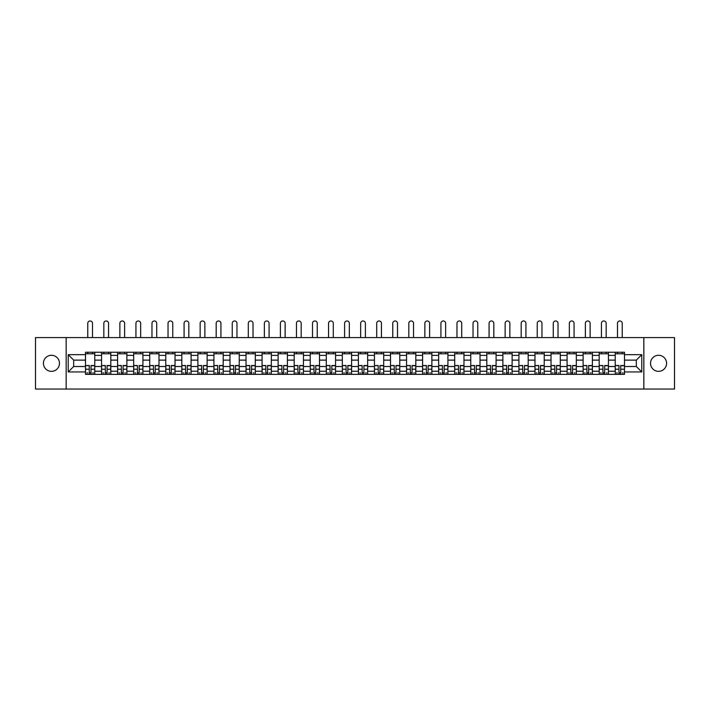 <?xml version="1.0" encoding="UTF-8"?>
<svg xmlns="http://www.w3.org/2000/svg" width="710" height="710" viewBox="0 0 710 710"><rect width="100%" height="100%" fill="white"/><g stroke="black" fill="none" stroke-linecap="round" stroke-linejoin="round"><path stroke-width="1.06" d="M658.552 355.284A8.023 8.023 0 0 0 650.529 363.307A8.023 8.023 0 0 0 658.552 371.339A8.023 8.023 0 0 0 666.575 363.307A8.023 8.023 0 0 0 658.552 355.284M51.448 355.284A8.023 8.023 0 0 0 43.425 363.307A8.023 8.023 0 0 0 51.448 371.339A8.023 8.023 0 0 0 59.471 363.307A8.023 8.023 0 0 0 51.448 355.284M643.837 389.036L674.5 389.036L674.5 337.587L35.5 337.587L35.5 389.036L643.837 389.036L643.837 337.587M101.557 374.374L101.557 355.382L94.767 355.382L94.767 374.374M94.767 355.382L94.767 352.249M101.557 355.382L101.557 352.249M110.822 352.249L110.822 374.374M117.612 374.374L117.612 352.249M126.877 352.249L126.877 374.374M133.666 374.374L133.666 352.249M142.923 352.249L142.923 374.374M149.721 374.374L149.721 352.249M158.978 352.249L158.978 374.374M165.767 374.374L165.767 352.249M175.033 352.249L175.033 374.374M181.822 374.374L181.822 352.249M191.079 352.249L191.079 374.374M197.877 374.374L197.877 352.249M207.134 352.249L207.134 374.374M213.923 374.374L213.923 352.249M223.188 352.249L223.188 374.374M229.978 374.374L229.978 352.249M239.243 352.249L239.243 374.374M246.033 374.374L246.033 352.249M255.289 352.249L255.289 374.374M262.079 374.374L262.079 352.249M271.344 352.249L271.344 374.374M278.134 374.374L278.134 352.249M287.399 352.249L287.399 374.374M294.188 374.374L294.188 352.249M303.445 352.249L303.445 374.374M310.243 374.374L310.243 352.249M319.5 352.249L319.5 374.374M326.289 374.374L326.289 352.249M335.555 352.249L335.555 374.374M342.344 374.374L342.344 352.249M351.601 352.249L351.601 374.374M358.399 374.374L358.399 352.249M367.656 352.249L367.656 374.374M374.445 374.374L374.445 352.249M383.711 352.249L383.711 374.374M390.5 374.374L390.5 352.249M399.757 352.249L399.757 374.374M406.555 374.374L406.555 352.249M415.811 352.249L415.811 374.374M422.601 374.374L422.601 352.249M431.866 352.249L431.866 374.374M438.656 374.374L438.656 352.249M447.921 352.249L447.921 374.374M454.711 374.374L454.711 352.249M463.967 352.249L463.967 374.374M470.757 374.374L470.757 352.249M480.022 352.249L480.022 374.374M486.811 374.374L486.811 352.249M496.077 352.249L496.077 374.374M502.866 374.374L502.866 352.249M512.123 352.249L512.123 374.374M518.921 374.374L518.921 352.249M528.178 352.249L528.178 374.374M534.967 374.374L534.967 352.249M544.233 352.249L544.233 374.374M551.022 374.374L551.022 352.249M560.279 352.249L560.279 374.374M567.077 374.374L567.077 352.249M576.334 352.249L576.334 374.374M583.123 374.374L583.123 352.249M592.389 352.249L592.389 374.374M599.178 374.374L599.178 352.249M608.443 352.249L608.443 374.374M615.233 374.374L615.233 352.249M615.233 366.502L608.443 366.502M599.178 366.502L592.389 366.502M583.123 366.502L576.334 366.502M567.077 366.502L560.279 366.502M551.022 366.502L544.233 366.502M534.967 366.502L528.178 366.502M518.921 366.502L512.123 366.502M502.866 366.502L496.077 366.502M486.811 366.502L480.022 366.502M470.757 366.502L463.967 366.502M454.711 366.502L447.921 366.502M438.656 366.502L431.866 366.502M422.601 366.502L415.811 366.502M406.555 366.502L399.757 366.502M390.5 366.502L383.711 366.502M374.445 366.502L367.656 366.502M358.399 366.502L351.601 366.502M342.344 366.502L335.555 366.502M326.289 366.502L319.5 366.502M310.243 366.502L303.445 366.502M294.188 366.502L287.399 366.502M278.134 366.502L271.344 366.502M262.079 366.502L255.289 366.502M246.033 366.502L239.243 366.502M229.978 366.502L223.188 366.502M213.923 366.502L207.134 366.502M197.877 366.502L191.079 366.502M181.822 366.502L175.033 366.502M165.767 366.502L158.978 366.502M149.721 366.502L142.923 366.502M133.666 366.502L126.877 366.502M117.612 366.502L110.822 366.502M101.557 366.502L94.767 366.502M615.233 360.121L608.443 360.121M599.178 360.121L592.389 360.121M583.123 360.121L576.334 360.121M567.077 360.121L560.279 360.121M551.022 360.121L544.233 360.121M534.967 360.121L528.178 360.121M518.921 360.121L512.123 360.121M502.866 360.121L496.077 360.121M486.811 360.121L480.022 360.121M470.757 360.121L463.967 360.121M454.711 360.121L447.921 360.121M438.656 360.121L431.866 360.121M422.601 360.121L415.811 360.121M406.555 360.121L399.757 360.121M390.5 360.121L383.711 360.121M374.445 360.121L367.656 360.121M358.399 360.121L351.601 360.121M342.344 360.121L335.555 360.121M326.289 360.121L319.5 360.121M310.243 360.121L303.445 360.121M294.188 360.121L287.399 360.121M278.134 360.121L271.344 360.121M262.079 360.121L255.289 360.121M246.033 360.121L239.243 360.121M229.978 360.121L223.188 360.121M213.923 360.121L207.134 360.121M197.877 360.121L191.079 360.121M181.822 360.121L175.033 360.121M165.767 360.121L158.978 360.121M149.721 360.121L142.923 360.121M133.666 360.121L126.877 360.121M117.612 360.121L110.822 360.121M101.557 360.121L94.767 360.121M73.671 366.502L85.511 366.502L85.511 360.121L73.671 360.121L73.671 366.502L68.222 371.951L68.222 354.663L85.511 354.663L85.511 360.121M624.489 360.121L624.489 366.502L636.329 366.502L636.329 360.121L624.489 360.121L624.489 352.249L85.511 352.249L85.511 354.663M624.489 354.663L641.778 354.663L641.778 371.951L624.489 371.951L624.489 366.502M85.511 366.502L85.511 374.374L624.489 374.374L624.489 371.951M85.511 371.951L68.222 371.951M66.163 389.036L66.163 337.587M91.013 372.83L89.265 372.83M85.511 353.793L94.767 353.793M107.068 372.83L105.32 372.83M101.557 353.793L110.822 353.793M123.114 372.83L121.366 372.83M117.612 353.793L126.877 353.793M139.169 372.83L137.421 372.83M133.666 353.793L142.923 353.793M155.224 372.83L153.475 372.83M149.721 353.793L158.978 353.793M171.279 372.83L169.521 372.83M165.767 353.793L175.033 353.793M187.325 372.83L185.576 372.83M181.822 353.793L191.079 353.793M203.379 372.83L201.631 372.83M197.877 353.793L207.134 353.793M219.434 372.83L217.686 372.83M213.923 353.793L223.188 353.793M235.48 372.83L233.732 372.83M229.978 353.793L239.243 353.793M251.535 372.83L249.787 372.83M246.033 353.793L255.289 353.793M267.59 372.83L265.842 372.83M262.079 353.793L271.344 353.793M283.636 372.83L281.888 372.83M278.134 353.793L287.399 353.793M299.691 372.83L297.943 372.83M294.188 353.793L303.445 353.793M315.746 372.83L313.998 372.83M310.243 353.793L319.5 353.793M331.801 372.83L330.043 372.83M326.289 353.793L335.555 353.793M347.847 372.83L346.098 372.83M342.344 353.793L351.601 353.793M363.902 372.83L362.153 372.83M358.399 353.793L367.656 353.793M379.957 372.83L378.199 372.83M374.445 353.793L383.711 353.793M396.002 372.83L394.254 372.83M390.5 353.793L399.757 353.793M412.057 372.83L410.309 372.83M406.555 353.793L415.811 353.793M428.112 372.83L426.364 372.83M422.601 353.793L431.866 353.793M444.158 372.83L442.41 372.83M438.656 353.793L447.921 353.793M460.213 372.83L458.465 372.83M454.711 353.793L463.967 353.793M476.268 372.83L474.52 372.83M470.757 353.793L480.022 353.793M492.314 372.83L490.566 372.83M486.811 353.793L496.077 353.793M508.369 372.83L506.62 372.83M502.866 353.793L512.123 353.793M524.424 372.83L522.675 372.83M518.921 353.793L528.178 353.793M540.479 372.83L538.721 372.83M534.967 353.793L544.233 353.793M556.525 372.83L554.776 372.83M551.022 353.793L560.279 353.793M572.579 372.83L570.831 372.83M567.077 353.793L576.334 353.793M588.634 372.83L586.886 372.83M583.123 353.793L592.389 353.793M604.68 372.83L602.932 372.83M599.178 353.793L608.443 353.793M620.735 372.83L618.987 372.83M615.233 353.793L624.489 353.793M68.222 354.663L73.671 360.121M636.329 366.502L641.778 371.951M636.329 360.121L641.778 354.663M92.504 337.587L92.504 323.334A2.37 2.37 0 0 0 90.143 320.964A2.37 2.37 0 0 0 87.774 323.334L87.774 337.587M89.265 365.739L85.564 365.526L89.265 365.526L89.265 374.268L85.564 374.268L87.614 374.268M85.564 365.739L85.564 374.268M91.013 372.927L89.265 372.927M93.383 372.927L92.664 372.927M87.614 372.927L86.895 372.927M92.664 374.268L94.714 374.268L94.714 365.526L91.013 365.526L91.013 374.268L87.774 374.268M94.714 374.268L92.504 374.268M92.504 352.249L92.504 353.793M87.774 352.249L87.774 353.793M108.559 337.587L108.559 323.334A2.37 2.37 0 0 0 106.189 320.964A2.37 2.37 0 0 0 103.829 323.334L103.829 337.587M105.32 365.739L101.61 365.526L105.32 365.526L105.32 374.268L101.61 374.268L103.669 374.268M101.61 365.739L101.61 374.268M107.068 372.927L105.32 372.927M109.429 372.927L108.71 372.927M103.669 372.927L102.95 372.927M108.71 374.268L110.769 374.268L110.769 365.526L107.068 365.526L107.068 374.268L103.829 374.268M110.769 374.268L108.559 374.268M108.559 352.249L108.559 353.793M103.829 352.249L103.829 353.793M124.614 337.587L124.614 323.334A2.37 2.37 0 0 0 122.244 320.964A2.37 2.37 0 0 0 119.875 323.334L119.875 337.587M121.366 365.739L117.665 365.526L121.366 365.526L121.366 374.268L117.665 374.268L119.724 374.268M117.665 365.739L117.665 374.268M123.114 372.927L121.366 372.927M125.484 372.927L124.765 372.927M119.724 372.927L119.005 372.927M124.765 374.268L126.824 374.268L126.824 365.526L123.114 365.526L123.114 374.268L119.875 374.268M126.824 374.268L124.614 374.268M124.614 352.249L124.614 353.793M119.875 352.249L119.875 353.793M140.66 337.587L140.66 323.334A2.37 2.37 0 0 0 138.299 320.964A2.37 2.37 0 0 0 135.929 323.334L135.929 337.587M137.421 365.739L133.72 365.526L137.421 365.526L137.421 374.268L133.72 374.268L135.779 374.268M133.72 365.739L133.72 374.268M139.169 372.927L137.421 372.927M141.538 372.927L140.82 372.927M135.779 372.927L135.051 372.927M140.82 374.268L142.879 374.268L142.879 365.526L139.169 365.526L139.169 374.268L135.929 374.268M142.879 374.268L140.66 374.268M140.66 352.249L140.66 353.793M135.929 352.249L135.929 353.793M156.715 337.587L156.715 323.334A2.37 2.37 0 0 0 154.345 320.964A2.37 2.37 0 0 0 151.984 323.334L151.984 337.587M153.475 365.739L149.766 365.526L153.475 365.526L153.475 374.268L149.766 374.268L151.825 374.268M149.766 365.739L149.766 374.268M155.224 372.927L153.475 372.927M157.593 372.927L156.866 372.927M151.825 372.927L151.106 372.927M156.866 374.268L158.925 374.268L158.925 365.526L155.224 365.526L155.224 374.268L151.984 374.268M158.925 374.268L156.715 374.268M156.715 352.249L156.715 353.793M151.984 352.249L151.984 353.793M172.77 337.587L172.77 323.334A2.37 2.37 0 0 0 170.4 320.964A2.37 2.37 0 0 0 168.03 323.334L168.03 337.587M169.521 365.739L165.82 365.526L169.521 365.526L169.521 374.268L165.82 374.268L167.879 374.268M165.82 365.739L165.82 374.268M171.279 372.927L169.521 372.927M173.639 372.927L172.921 372.927M167.879 372.927L167.161 372.927M172.921 374.268L174.98 374.268L174.98 365.526L171.279 365.526L171.279 374.268L168.03 374.268M174.98 374.268L172.77 374.268M172.77 352.249L172.77 353.793M168.03 352.249L168.03 353.793M188.816 337.587L188.816 323.334A2.37 2.37 0 0 0 186.455 320.964A2.37 2.37 0 0 0 184.085 323.334L184.085 337.587M185.576 365.739L181.875 365.526L185.576 365.526L185.576 374.268L181.875 374.268L183.934 374.268M181.875 365.739L181.875 374.268M187.325 372.927L185.576 372.927M189.694 372.927L188.975 372.927M183.934 372.927L183.207 372.927M188.975 374.268L191.034 374.268L191.034 365.526L187.325 365.526L187.325 374.268L184.085 374.268M191.034 374.268L188.816 374.268M188.816 352.249L188.816 353.793M184.085 352.249L184.085 353.793M204.87 337.587L204.87 323.334A2.37 2.37 0 0 0 202.501 320.964A2.37 2.37 0 0 0 200.14 323.334L200.14 337.587M201.631 365.739L197.921 365.526L201.631 365.526L201.631 374.268L197.921 374.268L199.98 374.268M197.921 365.739L197.921 374.268M203.379 372.927L201.631 372.927M205.749 372.927L205.021 372.927M199.98 372.927L199.262 372.927M205.021 374.268L207.08 374.268L207.08 365.526L203.379 365.526L203.379 374.268L200.14 374.268M207.08 374.268L204.87 374.268M204.87 352.249L204.87 353.793M200.14 352.249L200.14 353.793M220.925 337.587L220.925 323.334A2.37 2.37 0 0 0 218.556 320.964A2.37 2.37 0 0 0 216.186 323.334L216.186 337.587M217.686 365.739L213.976 365.526L217.686 365.526L217.686 374.268L213.976 374.268L216.035 374.268M213.976 365.739L213.976 374.268M219.434 372.927L217.686 372.927M221.795 372.927L221.076 372.927M216.035 372.927L215.316 372.927M221.076 374.268L223.135 374.268L223.135 365.526L219.434 365.526L219.434 374.268L216.186 374.268M223.135 374.268L220.925 374.268M220.925 352.249L220.925 353.793M216.186 352.249L216.186 353.793M236.971 337.587L236.971 323.334A2.37 2.37 0 0 0 234.611 320.964A2.37 2.37 0 0 0 232.241 323.334L232.241 337.587M233.732 365.739L230.031 365.526L233.732 365.526L233.732 374.268L230.031 374.268L232.09 374.268M230.031 365.739L230.031 374.268M235.48 372.927L233.732 372.927M237.85 372.927L237.131 372.927M232.09 372.927L231.371 372.927M237.131 374.268L239.19 374.268L239.19 365.526L235.48 365.526L235.48 374.268L232.241 374.268M239.19 374.268L236.971 374.268M236.971 352.249L236.971 353.793M232.241 352.249L232.241 353.793M253.026 337.587L253.026 323.334A2.37 2.37 0 0 0 250.657 320.964A2.37 2.37 0 0 0 248.296 323.334L248.296 337.587M249.787 365.739L246.086 365.526L249.787 365.526L249.787 374.268L246.086 374.268L248.136 374.268M246.086 365.739L246.086 374.268M251.535 372.927L249.787 372.927M253.905 372.927L253.186 372.927M248.136 372.927L247.417 372.927M253.186 374.268L255.236 374.268L255.236 365.526L251.535 365.526L251.535 374.268L248.296 374.268M255.236 374.268L253.026 374.268M253.026 352.249L253.026 353.793M248.296 352.249L248.296 353.793M269.081 337.587L269.081 323.334A2.37 2.37 0 0 0 266.711 320.964A2.37 2.37 0 0 0 264.351 323.334L264.351 337.587M265.842 365.739L262.132 365.526L265.842 365.526L265.842 374.268L262.132 374.268L264.191 374.268M262.132 365.739L262.132 374.268M267.59 372.927L265.842 372.927M269.951 372.927L269.232 372.927M264.191 372.927L263.472 372.927M269.232 374.268L271.291 374.268L271.291 365.526L267.59 365.526L267.59 374.268L264.351 374.268M271.291 374.268L269.081 374.268M269.081 352.249L269.081 353.793M264.351 352.249L264.351 353.793M285.136 337.587L285.136 323.334A2.37 2.37 0 0 0 282.766 320.964A2.37 2.37 0 0 0 280.397 323.334L280.397 337.587M281.888 365.739L278.187 365.526L281.888 365.526L281.888 374.268L278.187 374.268L280.246 374.268M278.187 365.739L278.187 374.268M283.636 372.927L281.888 372.927M286.006 372.927L285.287 372.927M280.246 372.927L279.527 372.927M285.287 374.268L287.346 374.268L287.346 365.526L283.636 365.526L283.636 374.268L280.397 374.268M287.346 374.268L285.136 374.268M285.136 352.249L285.136 353.793M280.397 352.249L280.397 353.793M301.182 337.587L301.182 323.334A2.37 2.37 0 0 0 298.821 320.964A2.37 2.37 0 0 0 296.452 323.334L296.452 337.587M297.943 365.739L294.242 365.526L297.943 365.526L297.943 374.268L294.242 374.268L296.301 374.268M294.242 365.739L294.242 374.268M299.691 372.927L297.943 372.927M302.061 372.927L301.342 372.927M296.301 372.927L295.573 372.927M301.342 374.268L303.401 374.268L303.401 365.526L299.691 365.526L299.691 374.268L296.452 374.268M303.401 374.268L301.182 374.268M301.182 352.249L301.182 353.793M296.452 352.249L296.452 353.793M317.237 337.587L317.237 323.334A2.37 2.37 0 0 0 314.867 320.964A2.37 2.37 0 0 0 312.506 323.334L312.506 337.587M313.998 365.739L310.288 365.526L313.998 365.526L313.998 374.268L310.288 374.268L312.347 374.268M310.288 365.739L310.288 374.268M315.746 372.927L313.998 372.927M318.107 372.927L317.388 372.927M312.347 372.927L311.628 372.927M317.388 374.268L319.447 374.268L319.447 365.526L315.746 365.526L315.746 374.268L312.506 374.268M319.447 374.268L317.237 374.268M317.237 352.249L317.237 353.793M312.506 352.249L312.506 353.793M333.292 337.587L333.292 323.334A2.37 2.37 0 0 0 330.922 320.964A2.37 2.37 0 0 0 328.552 323.334L328.552 337.587M330.043 365.739L326.343 365.526L330.043 365.526L330.043 374.268L326.343 374.268L328.402 374.268M326.343 365.739L326.343 374.268M331.801 372.927L330.043 372.927M334.161 372.927L333.443 372.927M328.402 372.927L327.683 372.927M333.443 374.268L335.502 374.268L335.502 365.526L331.801 365.526L331.801 374.268L328.552 374.268M335.502 374.268L333.292 374.268M333.292 352.249L333.292 353.793M328.552 352.249L328.552 353.793M349.338 337.587L349.338 323.334A2.37 2.37 0 0 0 346.977 320.964A2.37 2.37 0 0 0 344.607 323.334L344.607 337.587M346.098 365.739L342.397 365.526L346.098 365.526L346.098 374.268L342.397 374.268L344.457 374.268M342.397 365.739L342.397 374.268M347.847 372.927L346.098 372.927M350.216 372.927L349.498 372.927M344.457 372.927L343.729 372.927M349.498 374.268L351.556 374.268L351.556 365.526L347.847 365.526L347.847 374.268L344.607 374.268M351.556 374.268L349.338 374.268M349.338 352.249L349.338 353.793M344.607 352.249L344.607 353.793M365.393 337.587L365.393 323.334A2.37 2.37 0 0 0 363.023 320.964A2.37 2.37 0 0 0 360.662 323.334L360.662 337.587M362.153 365.739L358.443 365.526L362.153 365.526L362.153 374.268L358.443 374.268L360.502 374.268M358.443 365.739L358.443 374.268M363.902 372.927L362.153 372.927M366.271 372.927L365.543 372.927M360.502 372.927L359.784 372.927M365.543 374.268L367.602 374.268L367.602 365.526L363.902 365.526L363.902 374.268L360.662 374.268M367.602 374.268L365.393 374.268M365.393 352.249L365.393 353.793M360.662 352.249L360.662 353.793M381.447 337.587L381.447 323.334A2.37 2.37 0 0 0 379.078 320.964A2.37 2.37 0 0 0 376.708 323.334L376.708 337.587M378.199 365.739L374.498 365.526L378.199 365.526L378.199 374.268L374.498 374.268L376.557 374.268M374.498 365.739L374.498 374.268M379.957 372.927L378.199 372.927M382.317 372.927L381.598 372.927M376.557 372.927L375.839 372.927M381.598 374.268L383.657 374.268L383.657 365.526L379.957 365.526L379.957 374.268L376.708 374.268M383.657 374.268L381.447 374.268M381.447 352.249L381.447 353.793M376.708 352.249L376.708 353.793M397.493 337.587L397.493 323.334A2.37 2.37 0 0 0 395.133 320.964A2.37 2.37 0 0 0 392.763 323.334L392.763 337.587M394.254 365.739L390.553 365.526L394.254 365.526L394.254 374.268L390.553 374.268L392.612 374.268M390.553 365.739L390.553 374.268M396.002 372.927L394.254 372.927M398.372 372.927L397.653 372.927M392.612 372.927L391.893 372.927M397.653 374.268L399.712 374.268L399.712 365.526L396.002 365.526L396.002 374.268L392.763 374.268M399.712 374.268L397.493 374.268M397.493 352.249L397.493 353.793M392.763 352.249L392.763 353.793M413.548 337.587L413.548 323.334A2.37 2.37 0 0 0 411.179 320.964A2.37 2.37 0 0 0 408.818 323.334L408.818 337.587M410.309 365.739L406.599 365.526L410.309 365.526L410.309 374.268L406.599 374.268L408.658 374.268M406.599 365.739L406.599 374.268M412.057 372.927L410.309 372.927M414.427 372.927L413.699 372.927M408.658 372.927L407.939 372.927M413.699 374.268L415.758 374.268L415.758 365.526L412.057 365.526L412.057 374.268L408.818 374.268M415.758 374.268L413.548 374.268M413.548 352.249L413.548 353.793M408.818 352.249L408.818 353.793M429.603 337.587L429.603 323.334A2.37 2.37 0 0 0 427.234 320.964A2.37 2.37 0 0 0 424.864 323.334L424.864 337.587M426.364 365.739L422.654 365.526L426.364 365.526L426.364 374.268L422.654 374.268L424.713 374.268M422.654 365.739L422.654 374.268M428.112 372.927L426.364 372.927M430.473 372.927L429.754 372.927M424.713 372.927L423.994 372.927M429.754 374.268L431.813 374.268L431.813 365.526L428.112 365.526L428.112 374.268L424.864 374.268M431.813 374.268L429.603 374.268M429.603 352.249L429.603 353.793M424.864 352.249L424.864 353.793M445.649 337.587L445.649 323.334A2.37 2.37 0 0 0 443.288 320.964A2.37 2.37 0 0 0 440.919 323.334L440.919 337.587M442.41 365.739L438.709 365.526L442.41 365.526L442.41 374.268L438.709 374.268L440.768 374.268M438.709 365.739L438.709 374.268M444.158 372.927L442.41 372.927M446.528 372.927L445.809 372.927M440.768 372.927L440.049 372.927M445.809 374.268L447.868 374.268L447.868 365.526L444.158 365.526L444.158 374.268L440.919 374.268M447.868 374.268L445.649 374.268M445.649 352.249L445.649 353.793M440.919 352.249L440.919 353.793M461.704 337.587L461.704 323.334A2.37 2.37 0 0 0 459.343 320.964A2.37 2.37 0 0 0 456.974 323.334L456.974 337.587M458.465 365.739L454.764 365.526L458.465 365.526L458.465 374.268L454.764 374.268L456.814 374.268M454.764 365.739L454.764 374.268M460.213 372.927L458.465 372.927M462.583 372.927L461.864 372.927M456.814 372.927L456.095 372.927M461.864 374.268L463.914 374.268L463.914 365.526L460.213 365.526L460.213 374.268L456.974 374.268M463.914 374.268L461.704 374.268M461.704 352.249L461.704 353.793M456.974 352.249L456.974 353.793M477.759 337.587L477.759 323.334A2.37 2.37 0 0 0 475.389 320.964A2.37 2.37 0 0 0 473.029 323.334L473.029 337.587M474.52 365.739L470.81 365.526L474.52 365.526L474.52 374.268L470.81 374.268L472.869 374.268M470.81 365.739L470.81 374.268M476.268 372.927L474.52 372.927M478.629 372.927L477.91 372.927M472.869 372.927L472.15 372.927M477.91 374.268L479.969 374.268L479.969 365.526L476.268 365.526L476.268 374.268L473.029 374.268M479.969 374.268L477.759 374.268M477.759 352.249L477.759 353.793M473.029 352.249L473.029 353.793M493.814 337.587L493.814 323.334A2.37 2.37 0 0 0 491.444 320.964A2.37 2.37 0 0 0 489.075 323.334L489.075 337.587M490.566 365.739L486.865 365.526L490.566 365.526L490.566 374.268L486.865 374.268L488.924 374.268M486.865 365.739L486.865 374.268M492.314 372.927L490.566 372.927M494.684 372.927L493.965 372.927M488.924 372.927L488.205 372.927M493.965 374.268L496.024 374.268L496.024 365.526L492.314 365.526L492.314 374.268L489.075 374.268M496.024 374.268L493.814 374.268M493.814 352.249L493.814 353.793M489.075 352.249L489.075 353.793M509.86 337.587L509.86 323.334A2.37 2.37 0 0 0 507.499 320.964A2.37 2.37 0 0 0 505.129 323.334L505.129 337.587M506.62 365.739L502.92 365.526L506.62 365.526L506.62 374.268L502.92 374.268L504.979 374.268M502.92 365.739L502.92 374.268M508.369 372.927L506.62 372.927M510.738 372.927L510.02 372.927M504.979 372.927L504.251 372.927M510.02 374.268L512.079 374.268L512.079 365.526L508.369 365.526L508.369 374.268L505.129 374.268M512.079 374.268L509.86 374.268M509.86 352.249L509.86 353.793M505.129 352.249L505.129 353.793M525.915 337.587L525.915 323.334A2.37 2.37 0 0 0 523.545 320.964A2.37 2.37 0 0 0 521.184 323.334L521.184 337.587M522.675 365.739L518.966 365.526L522.675 365.526L522.675 374.268L518.966 374.268L521.025 374.268M518.966 365.739L518.966 374.268M524.424 372.927L522.675 372.927M526.793 372.927L526.066 372.927M521.025 372.927L520.306 372.927M526.066 374.268L528.125 374.268L528.125 365.526L524.424 365.526L524.424 374.268L521.184 374.268M528.125 374.268L525.915 374.268M525.915 352.249L525.915 353.793M521.184 352.249L521.184 353.793M541.97 337.587L541.97 323.334A2.37 2.37 0 0 0 539.6 320.964A2.37 2.37 0 0 0 537.23 323.334L537.23 337.587M538.721 365.739L535.02 365.526L538.721 365.526L538.721 374.268L535.02 374.268L537.079 374.268M535.02 365.739L535.02 374.268M540.479 372.927L538.721 372.927M542.839 372.927L542.12 372.927M537.079 372.927L536.361 372.927M542.12 374.268L544.179 374.268L544.179 365.526L540.479 365.526L540.479 374.268L537.23 374.268M544.179 374.268L541.97 374.268M541.97 352.249L541.97 353.793M537.23 352.249L537.23 353.793M558.016 337.587L558.016 323.334A2.37 2.37 0 0 0 555.655 320.964A2.37 2.37 0 0 0 553.285 323.334L553.285 337.587M554.776 365.739L551.075 365.526L554.776 365.526L554.776 374.268L551.075 374.268L553.134 374.268M551.075 365.739L551.075 374.268M556.525 372.927L554.776 372.927M558.894 372.927L558.175 372.927M553.134 372.927L552.407 372.927M558.175 374.268L560.234 374.268L560.234 365.526L556.525 365.526L556.525 374.268L553.285 374.268M560.234 374.268L558.016 374.268M558.016 352.249L558.016 353.793M553.285 352.249L553.285 353.793M574.071 337.587L574.071 323.334A2.37 2.37 0 0 0 571.701 320.964A2.37 2.37 0 0 0 569.34 323.334L569.34 337.587M570.831 365.739L567.121 365.526L570.831 365.526L570.831 374.268L567.121 374.268L569.18 374.268M567.121 365.739L567.121 374.268M572.579 372.927L570.831 372.927M574.949 372.927L574.221 372.927M569.18 372.927L568.462 372.927M574.221 374.268L576.28 374.268L576.28 365.526L572.579 365.526L572.579 374.268L569.34 374.268M576.28 374.268L574.071 374.268M574.071 352.249L574.071 353.793M569.34 352.249L569.34 353.793M590.125 337.587L590.125 323.334A2.37 2.37 0 0 0 587.756 320.964A2.37 2.37 0 0 0 585.386 323.334L585.386 337.587M586.886 365.739L583.176 365.526L586.886 365.526L586.886 374.268L583.176 374.268L585.235 374.268M583.176 365.739L583.176 374.268M588.634 372.927L586.886 372.927M590.995 372.927L590.276 372.927M585.235 372.927L584.516 372.927M590.276 374.268L592.335 374.268L592.335 365.526L588.634 365.526L588.634 374.268L585.386 374.268M592.335 374.268L590.125 374.268M590.125 352.249L590.125 353.793M585.386 352.249L585.386 353.793M606.171 337.587L606.171 323.334A2.37 2.37 0 0 0 603.811 320.964A2.37 2.37 0 0 0 601.441 323.334L601.441 337.587M602.932 365.739L599.231 365.526L602.932 365.526L602.932 374.268L599.231 374.268L601.29 374.268M599.231 365.739L599.231 374.268M604.68 372.927L602.932 372.927M607.05 372.927L606.331 372.927M601.29 372.927L600.571 372.927M606.331 374.268L608.39 374.268L608.39 365.526L604.68 365.526L604.68 374.268L601.441 374.268M608.39 374.268L606.171 374.268M606.171 352.249L606.171 353.793M601.441 352.249L601.441 353.793M622.226 337.587L622.226 323.334A2.37 2.37 0 0 0 619.857 320.964A2.37 2.37 0 0 0 617.496 323.334L617.496 337.587M618.987 365.739L615.286 365.526L618.987 365.526L618.987 374.268L615.286 374.268L617.336 374.268M615.286 365.739L615.286 374.268M620.735 372.927L618.987 372.927M623.105 372.927L622.386 372.927M617.336 372.927L616.617 372.927M622.386 374.268L624.436 374.268L624.436 365.526L620.735 365.526L620.735 374.268L617.496 374.268M624.436 374.268L622.226 374.268M622.226 352.249L622.226 353.793M617.496 352.249L617.496 353.793M599.178 355.382L592.389 355.382M583.123 355.382L576.334 355.382M567.077 355.382L560.279 355.382M551.022 355.382L544.233 355.382M534.967 355.382L528.178 355.382M518.921 355.382L512.123 355.382M502.866 355.382L496.077 355.382M486.811 355.382L480.022 355.382M470.757 355.382L463.967 355.382M454.711 355.382L447.921 355.382M438.656 355.382L431.866 355.382M422.601 355.382L415.811 355.382M406.555 355.382L399.757 355.382M390.5 355.382L383.711 355.382M374.445 355.382L367.656 355.382M358.399 355.382L351.601 355.382M342.344 355.382L335.555 355.382M326.289 355.382L319.5 355.382M310.243 355.382L303.445 355.382M294.188 355.382L287.399 355.382M278.134 355.382L271.344 355.382M262.079 355.382L255.289 355.382M246.033 355.382L239.243 355.382M229.978 355.382L223.188 355.382M213.923 355.382L207.134 355.382M197.877 355.382L191.079 355.382M181.822 355.382L175.033 355.382M165.767 355.382L158.978 355.382M149.721 355.382L142.923 355.382M133.666 355.382L126.877 355.382M117.612 355.382L110.822 355.382M615.233 355.382L608.443 355.382M599.178 371.232L592.389 371.232M583.123 371.232L576.334 371.232M567.077 371.232L560.279 371.232M551.022 371.232L544.233 371.232M534.967 371.232L528.178 371.232M518.921 371.232L512.123 371.232M502.866 371.232L496.077 371.232M486.811 371.232L480.022 371.232M470.757 371.232L463.967 371.232M454.711 371.232L447.921 371.232M438.656 371.232L431.866 371.232M422.601 371.232L415.811 371.232M406.555 371.232L399.757 371.232M390.5 371.232L383.711 371.232M374.445 371.232L367.656 371.232M358.399 371.232L351.601 371.232M342.344 371.232L335.555 371.232M326.289 371.232L319.5 371.232M310.243 371.232L303.445 371.232M294.188 371.232L287.399 371.232M278.134 371.232L271.344 371.232M262.079 371.232L255.289 371.232M246.033 371.232L239.243 371.232M229.978 371.232L223.188 371.232M213.923 371.232L207.134 371.232M197.877 371.232L191.079 371.232M181.822 371.232L175.033 371.232M165.767 371.232L158.978 371.232M149.721 371.232L142.923 371.232M133.666 371.232L126.877 371.232M117.612 371.232L110.822 371.232M101.557 371.232L94.767 371.232M615.233 371.232L608.443 371.232M89.265 369.218L85.564 369.218M94.714 365.739L91.013 365.739M94.714 369.218L91.013 369.218M105.32 369.218L101.61 369.218M110.769 365.739L107.068 365.739M110.769 369.218L107.068 369.218M121.366 369.218L117.665 369.218M126.824 365.739L123.114 365.739M126.824 369.218L123.114 369.218M137.421 369.218L133.72 369.218M142.879 365.739L139.169 365.739M142.879 369.218L139.169 369.218M153.475 369.218L149.766 369.218M158.925 365.739L155.224 365.739M158.925 369.218L155.224 369.218M169.521 369.218L165.82 369.218M174.98 365.739L171.279 365.739M174.98 369.218L171.279 369.218M185.576 369.218L181.875 369.218M191.034 365.739L187.325 365.739M191.034 369.218L187.325 369.218M201.631 369.218L197.921 369.218M207.08 365.739L203.379 365.739M207.08 369.218L203.379 369.218M217.686 369.218L213.976 369.218M223.135 365.739L219.434 365.739M223.135 369.218L219.434 369.218M233.732 369.218L230.031 369.218M239.19 365.739L235.48 365.739M239.19 369.218L235.48 369.218M249.787 369.218L246.086 369.218M255.236 365.739L251.535 365.739M255.236 369.218L251.535 369.218M265.842 369.218L262.132 369.218M271.291 365.739L267.59 365.739M271.291 369.218L267.59 369.218M281.888 369.218L278.187 369.218M287.346 365.739L283.636 365.739M287.346 369.218L283.636 369.218M297.943 369.218L294.242 369.218M303.401 365.739L299.691 365.739M303.401 369.218L299.691 369.218M313.998 369.218L310.288 369.218M319.447 365.739L315.746 365.739M319.447 369.218L315.746 369.218M330.043 369.218L326.343 369.218M335.502 365.739L331.801 365.739M335.502 369.218L331.801 369.218M346.098 369.218L342.397 369.218M351.556 365.739L347.847 365.739M351.556 369.218L347.847 369.218M362.153 369.218L358.443 369.218M367.602 365.739L363.902 365.739M367.602 369.218L363.902 369.218M378.199 369.218L374.498 369.218M383.657 365.739L379.957 365.739M383.657 369.218L379.957 369.218M394.254 369.218L390.553 369.218M399.712 365.739L396.002 365.739M399.712 369.218L396.002 369.218M410.309 369.218L406.599 369.218M415.758 365.739L412.057 365.739M415.758 369.218L412.057 369.218M426.364 369.218L422.654 369.218M431.813 365.739L428.112 365.739M431.813 369.218L428.112 369.218M442.41 369.218L438.709 369.218M447.868 365.739L444.158 365.739M447.868 369.218L444.158 369.218M458.465 369.218L454.764 369.218M463.914 365.739L460.213 365.739M463.914 369.218L460.213 369.218M474.52 369.218L470.81 369.218M479.969 365.739L476.268 365.739M479.969 369.218L476.268 369.218M490.566 369.218L486.865 369.218M496.024 365.739L492.314 365.739M496.024 369.218L492.314 369.218M506.62 369.218L502.92 369.218M512.079 365.739L508.369 365.739M512.079 369.218L508.369 369.218M522.675 369.218L518.966 369.218M528.125 365.739L524.424 365.739M528.125 369.218L524.424 369.218M538.721 369.218L535.02 369.218M544.179 365.739L540.479 365.739M544.179 369.218L540.479 369.218M554.776 369.218L551.075 369.218M560.234 365.739L556.525 365.739M560.234 369.218L556.525 369.218M570.831 369.218L567.121 369.218M576.28 365.739L572.579 365.739M576.28 369.218L572.579 369.218M586.886 369.218L583.176 369.218M592.335 365.739L588.634 365.739M592.335 369.218L588.634 369.218M602.932 369.218L599.231 369.218M608.39 365.739L604.68 365.739M608.39 369.218L604.68 369.218M618.987 369.218L615.286 369.218M624.436 365.739L620.735 365.739M624.436 369.218L620.735 369.218"/></g></svg>
